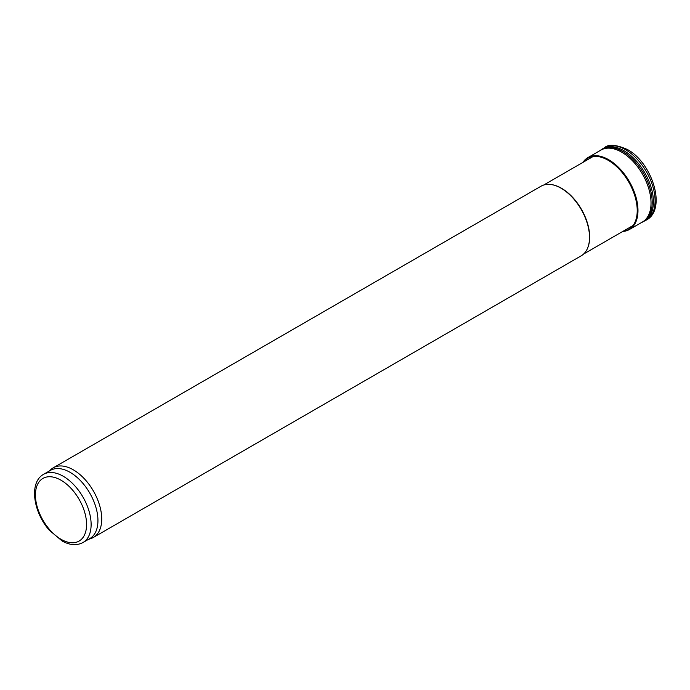 <?xml version="1.0" encoding="UTF-8"?>
<svg xmlns="http://www.w3.org/2000/svg" width="690" height="690" viewBox="0 0 690 690"><rect width="100%" height="100%" fill="white"/><g stroke="black" fill="none" stroke-linecap="round" stroke-linejoin="round"><path stroke-width="1.03" d="M49.171 471.098L50.879 469.554A40.184 23.201 60 0 1 53.225 467.829A40.184 23.201 60 0 1 73.321 469.821A40.184 23.201 60 0 1 99.567 505.235A40.184 23.201 60 0 1 93.409 537.432A40.184 23.201 60 0 1 90.752 538.605L88.553 539.313M43.591 474.323L50.404 470.39A39.382 22.736 60 0 1 70.095 472.339A39.382 22.736 60 0 1 95.824 507.038A39.382 22.736 60 0 1 89.786 538.597L82.964 542.538C76.771 545.773 69.862 545.273 62.221 541.055L49.37 530.291C33.258 512.273 28.747 482.379 43.591 474.323A39.382 22.736 60 0 1 63.282 476.281A39.382 22.736 60 0 1 89.001 510.98A39.382 22.736 60 0 1 82.964 542.538M551.189 184.549A39.865 23.012 60 0 1 551.431 184.584A39.865 23.012 60 0 1 561.488 188.249A39.865 23.012 60 0 1 587.82 247.607A39.865 23.012 60 0 1 587.725 247.831M53.225 467.829L541.003 186.222A40.184 23.201 60 0 1 550.956 184.515A40.184 23.201 60 0 1 561.091 188.206A40.184 23.201 60 0 1 587.639 248.055A40.184 23.201 60 0 1 581.187 255.818L93.409 537.432M622.941 231.34A41.219 23.796 -120 0 0 636.12 200.014A41.219 23.796 -120 0 0 606.303 159.079A41.219 23.796 -120 0 0 583.076 162.297M642.364 222.042A41.521 23.969 -120 0 0 648.704 188.43A41.521 23.969 -120 0 0 621.104 151.826A41.521 23.969 -120 0 0 600.861 150.118L587.906 157.613A41.504 23.96 -120 0 0 582.912 162.392M61.005 480.214A36.165 20.881 60 0 1 83.154 537.294A36.165 20.881 60 0 1 38.856 511.721A36.165 20.881 60 0 1 61.005 480.214M623.191 231.193A41.064 23.71 -120 0 0 635.878 199.746A41.064 23.71 -120 0 0 606.243 159.252A41.064 23.71 -120 0 0 583.335 162.15M646.349 220.05A41.788 24.124 -120 0 0 652.818 186.472A41.788 24.124 -120 0 0 625.347 149.592A41.788 24.124 -120 0 0 604.569 147.66C608.554 143.925 616.205 144.564 627.529 149.566C652.292 162.883 667.006 209.346 646.357 220.05L641.562 222.499M644.693 220.998A41.779 24.124 -120 0 0 651.119 187.309A41.779 24.124 -120 0 0 623.51 150.454A41.779 24.124 -120 0 0 602.922 148.626L604.569 147.66M641.769 222.422A41.693 24.072 -120 0 0 650.316 189.405A41.693 24.072 -120 0 0 622.242 151.127A41.693 24.072 -120 0 0 600.248 150.437L602.922 148.626M622.777 231.435A41.504 23.96 -120 0 0 629.375 229.52A41.504 23.96 -120 0 0 635.361 195.011A41.504 23.96 -120 0 0 606.691 158.64A41.504 23.96 -120 0 0 587.906 157.613L582.834 162.443M583.559 254.075L633.041 225.509M543.694 185.032L593.184 156.466M551.431 184.584L550.956 184.515M587.82 247.607L587.639 248.055M642.381 222.033L629.409 229.503L622.691 231.486"/></g></svg>
